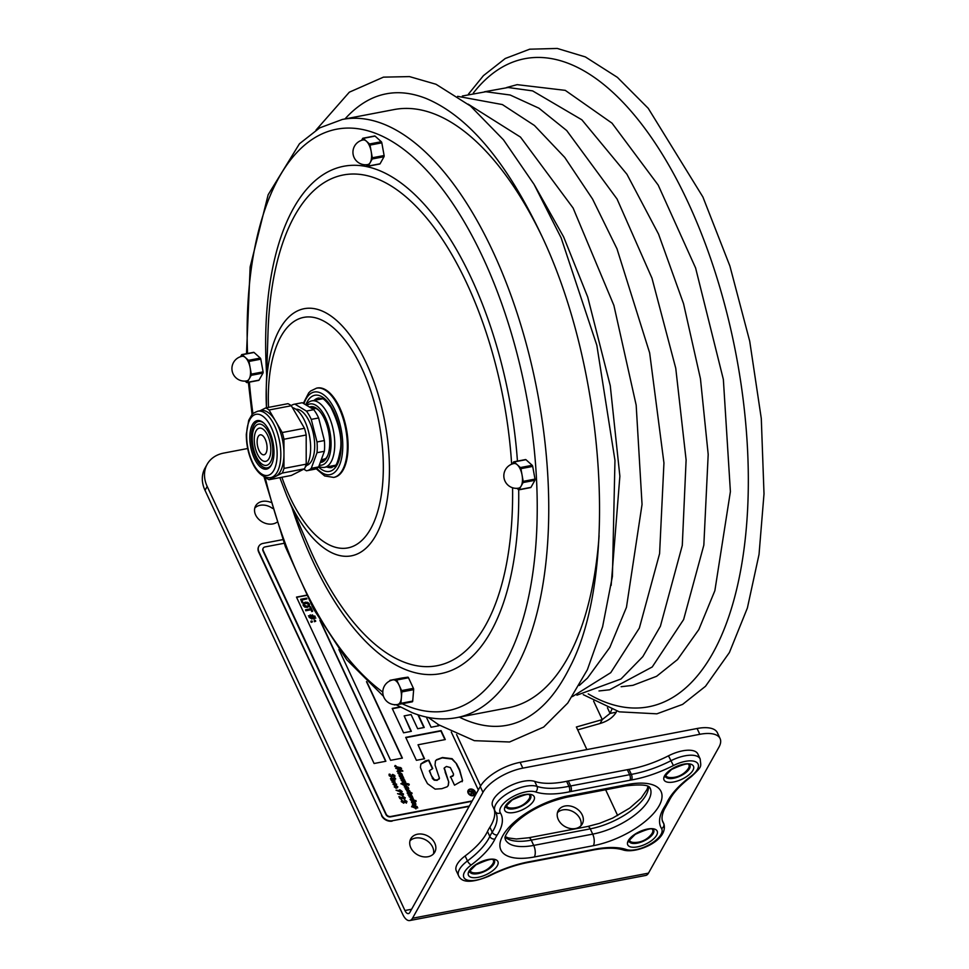 <?xml version="1.0" encoding="UTF-8"?>
<svg xmlns="http://www.w3.org/2000/svg" width="969" height="969" viewBox="0 0 969 969"><rect width="100%" height="100%" fill="white"/><g stroke="black" fill="none" stroke-linecap="round" stroke-linejoin="round"><path stroke-width="1.45" d="M344.976 118.945A322.568 148.62 79.2 0 1 348.767 114.948C360.432 103.344 372.956 96.306 386.34 93.811C398.84 91.401 412.116 92.963 426.154 98.487C468.124 116.098 506.533 161.653 541.392 235.14C605.94 370.388 618.707 574.52 569.82 667.241C559.065 688.898 546.54 704.645 532.235 714.444C511.959 728.446 489.321 730.117 464.345 719.47A322.568 148.62 79.2 0 1 459.342 717.145M465.774 720.076A322.568 148.62 79.2 0 1 464.345 719.47M682.866 773.94A13.53 5.778 155 0 0 689.25 768.029A13.53 5.778 155 0 0 689.88 764.989M665.412 776.399A13.53 5.778 155 0 0 676.774 776.775M523.599 804.391A13.53 5.778 155 0 0 529.982 798.48A13.53 5.778 155 0 0 530.6 795.44M506.145 806.85A13.53 5.778 155 0 0 517.494 807.225M631.558 779.948A4.058 1.962 -99.9 0 0 631.352 774.376L629.026 769.386A67.673 28.876 155 0 0 627.318 769.689L568.331 780.966A67.673 28.876 155 0 0 566.599 781.317A67.673 28.876 -25 0 1 534.694 781.389A25.376 10.829 155 0 0 506.302 787.845A25.376 10.829 155 0 0 492.591 805.917L494.929 810.908A25.376 10.829 155 0 0 495.183 811.392A4.058 3.67 -31.7 0 0 500.367 812.918A21.318 9.096 -25 0 1 511.22 797.608A21.318 9.096 -25 0 1 535.518 791.915A71.73 30.608 155 0 0 569.348 791.843A63.615 27.144 -25 0 1 570.971 791.516L629.959 780.239A63.615 27.144 -25 0 1 631.558 779.948A71.73 30.608 155 0 0 673.394 765.558A21.318 9.096 -25 0 1 696.384 762.203A21.318 9.096 -25 0 1 690.643 776.544A71.73 30.608 155 0 0 666.951 802.489A63.615 27.144 -25 0 1 664.686 806.535A71.73 30.608 155 0 0 661.548 828.556A21.318 9.096 -25 0 1 650.708 843.866A21.318 9.096 -25 0 1 626.398 849.559A71.73 30.608 155 0 0 592.58 849.643A63.615 27.144 -25 0 1 590.957 849.958L531.969 861.235A63.615 27.144 -25 0 1 530.358 861.538A71.73 30.608 155 0 0 488.533 875.915A21.318 9.096 -25 0 1 465.532 879.271A21.318 9.096 -25 0 1 471.285 864.929A71.73 30.608 155 0 0 494.977 838.984A63.615 27.144 -25 0 1 497.242 834.939A71.73 30.608 155 0 0 500.367 812.918M494.154 809.26A67.673 28.876 -25 0 1 489.902 827.163A67.673 28.876 155 0 0 487.492 831.475A67.673 28.876 155 0 1 465.132 855.942L467.47 860.932A4.058 1.599 53.3 0 0 471.285 864.929M495.486 811.913A67.673 28.876 -25 0 1 495.874 812.664A67.673 28.876 -25 0 1 492.228 832.153A67.673 28.876 155 0 0 489.817 836.465A67.673 28.876 -25 0 1 467.47 860.932A25.376 10.829 155 0 0 458.616 875.806L456.29 870.816A25.376 10.829 -25 0 1 465.132 855.942M629.026 769.386A67.673 28.876 155 0 0 668.489 755.808A25.376 10.829 -25 0 1 697.874 754.015L700.199 759.006A25.376 10.829 155 0 0 670.814 760.798A67.673 28.876 -25 0 1 631.352 774.376A67.673 28.876 155 0 0 629.644 774.691L570.656 785.968A4.058 1.865 79.2 0 1 570.971 791.516M629.111 841.298A13.53 5.778 155 0 0 640.473 841.686M646.565 838.839A13.53 5.778 155 0 0 652.949 832.94A13.53 5.778 155 0 0 653.566 829.888M469.832 871.749A13.53 5.778 155 0 0 481.193 872.136M487.286 869.29A13.53 5.778 155 0 0 493.681 863.391A13.53 5.778 155 0 0 494.299 860.339M688.668 764.456A12.694 5.414 -25 0 1 687.881 769.144A21.015 21.015 0 0 1 669.882 777.538A12.694 5.414 -25 0 1 665.788 775.127M529.389 794.907A12.694 5.414 -25 0 1 528.602 799.595A21.015 21.015 0 0 1 510.602 807.989A12.694 5.414 -25 0 1 506.508 805.578M493.088 859.806A12.694 5.414 -25 0 1 492.3 864.505A21.015 21.015 0 0 1 474.301 872.887A12.694 5.414 -25 0 1 470.207 870.477M652.367 829.355A12.694 5.414 -25 0 1 651.58 834.055A21.015 21.015 0 0 1 633.581 842.436A12.694 5.414 -25 0 1 629.487 840.026M434.766 843.175A13.748 10.695 -150.8 0 1 434.778 852.175A13.748 10.695 -150.8 0 1 422.811 856.705A13.748 10.695 -150.8 0 1 410.808 847.754A13.748 10.695 -150.8 0 1 410.795 838.754A13.748 10.695 -150.8 0 1 422.775 834.224A13.748 10.695 -150.8 0 1 434.766 843.175M433.434 853.968A13.748 10.695 29.2 0 0 432.598 847.051A13.748 10.695 29.2 0 0 421.963 838.415A13.748 10.695 29.2 0 0 409.972 840.838M577.694 729.875L600.09 723.492L602.258 719.616L610.058 713.402L611.79 709.453M586.887 749.582L576.361 727.004L602.258 719.616L593.609 701.084M607.442 707.782L610.058 713.402L616.223 712.215L616.732 711.089M616.223 712.215C613.038 717.46 607.66 721.215 600.09 723.492M699.8 734.308A33.83 14.438 -25 0 1 720.088 738.548A33.83 14.438 -25 0 1 718.913 747.208L648.479 873.142L412.515 918.249L482.962 792.327A33.83 14.438 -25 0 1 522.824 768.138L699.8 734.308L697.086 728.506A33.83 14.438 155 0 1 717.387 732.746L720.088 738.548M522.824 768.138L520.123 762.337A33.83 14.438 155 0 0 480.249 786.525L482.962 792.327M520.123 762.337L697.086 728.506M480.249 786.525L409.814 912.447A7.074 3.258 -100.8 0 1 408.433 913.597A7.074 3.258 -100.8 0 1 404.933 910.521L207.196 486.45A33.83 26.333 -150.8 0 1 207.16 464.296A33.83 26.333 -150.8 0 1 223.754 453.08L247.689 448.502M605.625 789.759L617.665 815.571M558.289 819.568A13.748 10.695 -150.8 0 1 558.265 810.568A13.748 10.695 -150.8 0 1 570.244 806.026A13.748 10.695 -150.8 0 1 582.248 814.977A13.748 10.695 -150.8 0 1 582.26 823.977A13.748 10.695 -150.8 0 1 570.281 828.507A13.748 10.695 -150.8 0 1 558.289 819.568M276.855 522.315A13.748 10.695 -150.8 0 1 255.622 514.951A13.748 10.695 -150.8 0 1 255.61 505.951A13.748 10.695 -150.8 0 1 270.751 502.342M207.16 464.296L204.992 468.172A33.83 26.333 29.2 0 0 205.016 490.338L402.765 914.409A14.16 6.529 -100.8 0 0 409.766 920.55A14.16 6.529 -100.8 0 0 412.515 918.249M409.766 920.55L645.729 875.443A14.16 6.529 -100.8 0 0 648.479 873.142M272.531 508.422A13.748 10.695 29.2 0 0 254.786 508.035M580.915 825.77A13.748 10.695 29.2 0 0 580.08 818.866A13.748 10.695 29.2 0 0 569.445 810.229A13.748 10.695 29.2 0 0 557.441 812.652M472.908 791.334L471.733 791.564L473.151 793.211L472.908 791.334M470.68 793.926L471.564 792.581M471.915 793.211L470.91 794.423L471.564 792.145L469.553 791.491L473.09 790.825L473.369 793.672L471.964 792.908L471.503 793.853M469.614 791.649L472.981 791.007L473.26 793.853M471.806 791.709L473.054 793.393L473.296 792.569M405.308 787.094L407.804 787.312L405.308 787.094M394.383 778.083L395.582 779.064M310.758 608.762L309.898 606.909L310.589 606.776L312.672 611.233L311.97 611.366L311.11 609.501L305.901 610.494L305.562 609.767L310.758 608.762M308.602 605.795L307.452 603.336L303.903 604.002M308.736 605.528L308.784 604.184L307.597 603.069L304.036 603.76L303.987 605.104L307.173 606.328L308.82 605.407M307.524 607.091L304.944 606.86L303.309 605.225L303.285 603.287L305.247 602.185L307.827 602.415L309.462 604.05L309.499 605.988L307.379 607.357L304.799 607.127L303.164 605.492L303.224 603.384M475.149 794.471A4.058 3.161 29.2 0 0 473.102 789.82A4.058 3.161 29.2 0 0 468.075 790.51M468.657 790.837A3.379 2.628 29.2 0 0 468.608 790.934A3.379 2.628 29.2 0 0 469.287 794.12A3.379 2.628 29.2 0 0 472.848 795.355A3.379 2.628 29.2 0 0 474.507 794.229A3.379 2.628 29.2 0 0 474.568 794.144M473.211 795.731A4.058 3.161 -150.8 0 1 468.935 794.241A4.058 3.161 -150.8 0 1 468.124 790.413A4.058 3.161 -150.8 0 1 473.211 789.638A4.058 3.161 -150.8 0 1 475.21 794.374A4.058 3.161 -150.8 0 1 473.211 795.731M404.291 786.949L404.909 785.883L400.984 783.618L404.049 783.303L402.159 781.983L402.753 781.256L400.427 778.264L402.862 777.647L400.027 776.981L399.482 776.254L400.33 776.048L398.913 775.006L399.7 774.304L397.133 771.179L398.223 770.113L401.941 770.391L395.812 768.332L400.706 767.836L394.855 766.285L395.134 765.474L396.03 765.922L395.497 766.54L401.602 768.369L397.193 768.986L402.862 771.082L398.089 771.627L401.796 773.722L402.486 775.224L399.846 775.37L403.322 776.981L401.965 776.859L403.54 778.628L401.287 778.688L404.255 779.488L404.885 780.372L402.135 780.542L405.103 781.317L405.745 782.213L403.068 782.346L404.994 783.497C408.058 783.546 409.463 783.957 409.209 784.733L404.158 784.926L408.094 787.216L408.785 788.718L406.132 788.863L409.754 790.801L409.427 791.612L408.615 791.031L409.33 790.631L407.719 790.219L407.101 791.116L412.213 793.175L408.215 793.308L411.098 794.156L411.728 795.04L408.979 795.222L411.946 795.985L412.588 796.881L409.911 797.015L413.182 798.141L412.176 798.626L413.618 799.534M410.153 796.724L410.82 797.899L413.073 798.323M413.182 798.141L412.285 798.444L413.836 799.57L411.195 799.655L414.635 801.302L411.934 801.569L415.18 802.926M412.225 801.157L412.806 802.162M412.915 801.969L414.768 802.344M414.865 802.15L415.435 802.962L414.078 802.841L415.955 804.1L415.544 804.791M414.078 802.841L415.846 804.282M415.955 804.1L413.412 804.67L417.457 807.916M414.429 805.324L417.13 806.62L417.736 807.94L414.817 807.928L415.955 808.909M414.817 807.928L411.692 806.62L412.067 805.893L414.841 807.104L412.54 804.234L414.974 803.628L412.14 802.95L411.595 802.235L412.249 802.162M411.595 806.802L411.97 806.075L414.732 807.286L413.472 806.378L414.042 805.421L413.581 806.196M411.498 802.417L412.213 802.235M412.334 802.211L410.19 799.207L412.237 798.831L410.081 799.389M407.174 793.126L407.828 792.121L405.212 788.5L405.987 787.797L404.388 786.755L404.909 785.883L404.388 786.755M407.271 792.945L407.828 792.121L407.271 792.945L408.446 794.18M400.875 783.8L403.661 783.691M414.49 806.608L416.876 806.753L414.877 806.147L414.478 806.923M414.768 806.341L416.779 806.935M410.178 795.828L412.334 796.857M411.098 794.156L411.474 795.016M409.197 794.035L411.001 794.35M410.129 791.867L411.958 793.151M408.288 792.061L408.906 792.267M407.065 789.481L409.645 790.983L409.318 791.794M406.132 788.863L406.968 789.662M405.333 785.798L408.579 788.705M404.158 784.926L405.224 785.992M403.661 782.807L404.897 783.679C407.961 783.727 409.366 784.139 409.112 784.914L408.591 785.338M403.31 782.056L403.564 782.988M402.365 780.227L402.026 780.735L405.502 782.189M404.255 779.488L404.63 780.348M403.843 778.119L403.431 778.81M401.965 776.859L403.734 778.313M402.753 776.169L403.068 776.944M400.052 775.091L400.694 776.181L402.656 776.363M402.498 770.476L402.765 771.263M401.142 769.81L402.401 770.658M397.193 768.986L401.033 769.992M400.609 767.545L401.505 768.55M398.853 767.278L400.512 767.727M400.706 767.836L395.727 768.381M397.036 771.36L398.114 770.294L401.941 770.391M395.812 786.247L397.338 786.816M393.051 784.393L393.559 783.025L392.057 781.838L394.48 781.232L391.658 780.554L391.113 779.839L391.948 779.633L390.543 778.628L393.535 778.022L394.153 778.906L391.549 778.979L394.94 780.566L393.584 780.445L395.158 782.201L392.917 782.274L396.66 784.26L396.321 785.072L395.522 784.49L396.224 784.091L394.625 783.679L394.008 784.575L397.823 786.767L397.411 787.785M395.17 785.508L397.714 786.949M397.823 786.767L397.508 787.591L395.582 786.319L395.97 788.172L394.359 786.792L394.771 785.605L394.262 786.973M395.582 786.319L395.098 787.361L395.473 786.501L395.098 787.361L396.297 788.281M394.359 786.792L394.771 785.605L393.16 784.2L393.559 783.025L393.16 784.2M392.445 781.208L393.68 781.474M392.954 782.249L396.551 784.442L396.224 785.253M396.551 784.442L396.321 785.072M393.584 780.445L395.061 782.395M394.383 779.754L394.686 780.529M392.421 779.573L394.274 779.948M391.004 780.021L391.948 779.633M391.948 782.031L392.348 781.389M394.625 783.679L393.898 784.757L394.516 783.86L393.898 784.757L395.073 785.689M392.324 779.766L391.633 778.943M390.434 778.81L391.04 778.131L393.911 778.882M399.688 793.72L400.439 792.581L403.346 794.108L403.407 794.955M400.815 793.563L400.597 794.338M397.556 793.635L402.644 794.532L403.152 793.914L400.924 793.381L400.621 794.253L399.785 793.526L400.548 792.388L403.443 793.926L402.365 795.525L397.641 793.696L402.535 794.725L403.043 794.096M399.785 793.526L400.439 792.581M390.095 774.655L389.477 775.648L390.786 776.387L392.687 774.388L394.904 775.575L394.795 776.872L393.511 774.946L391.597 777.041L389.126 775.575L389.259 774.086L390.313 774.376L389.368 775.83L390.689 776.569L391.294 775.987M389.998 774.837L389.368 775.83L390.216 774.558L389.029 774.352M391.658 775.261L392.59 774.57L394.795 775.757M392.82 775.612L392.409 776.399M393.753 776.69L394.431 775.66M393.511 774.946L392.76 775.697M392.469 776.314L391.597 777.041M402.365 796.93L405.151 797.971L404.473 799.461M403.504 797.087L402.68 796.53M402.777 796.336L405.248 797.79L404.582 799.28L400.015 797.002L401.59 799.437L399.834 798.529L398.949 796.639L404.025 798.444L404.545 797.632L404.025 798.444L398.901 796.76M400.015 797.002L401.481 799.631M405.151 797.971L404.582 799.28M404.654 797.451L404.134 798.262L404.654 797.451L403.165 797.366M415.023 800.83L415.846 800.467L416.185 801.266L415.023 800.83M306.458 595.426L296.587 597.304M385.638 761.295L319.903 620.33M312.212 615.981L312.551 614.891L313.084 616.018L314.937 616.09L313.302 616.502L313.774 617.519L315.858 618.065L314.004 617.992L313.92 619.058L313.411 617.968L311.764 617.919L311.691 619.009L311.17 617.895L309.087 617.338L310.94 617.41L310.468 616.393L308.396 615.836L310.25 615.909L310.334 614.843L310.843 615.945L312.49 615.993L312.018 615M315.155 616.575L313.435 616.768M315.858 618.065L314.126 618.27M314.21 619.009L311.885 618.186M311.982 618.961L309.087 617.338M310.674 617.398L308.396 615.836M309.971 615.896L309.898 615.158M302.619 602.403L302.025 602.754L300.669 599.278L306.567 598.152L306.919 598.89L301.71 599.884L302.861 602.355L302.171 602.488L300.669 599.278M306.919 598.89L301.807 600.09M309.39 606.17L307.379 607.357M312.43 611.282L311.824 611.621L310.964 609.767L305.756 610.761L305.659 609.973M310.516 608.811L309.898 606.909M315.737 621.238L314.465 621.71L314.186 620.572L315.325 620.354L315.737 621.238L314.61 621.456L314.186 620.572M312.43 621.868L311.158 622.352L310.892 621.202L312.018 620.984L312.43 621.868L311.303 622.086L310.892 621.202M321.187 622.498L385.88 761.246L374.082 763.499L296.49 597.098L306.349 595.208M366.972 682.103L402.401 758.085L390.604 760.338L338.92 649.509M444.928 739.638L440.895 730.977L405.854 737.675M424.192 758.824L418.027 744.786L424.543 758.751L416.404 760.314L405.708 737.373L441.101 730.614L445.28 739.565L418.027 744.786M438.497 725.829L437.709 724.146M400.403 707.176L392.348 708.727M411.001 731.401L404.158 715.897L411.353 731.329L403.588 732.818L392.203 708.412L399.955 706.934M423.877 727.537L417.918 714.759M438.254 724.509L438.848 725.757L431.072 727.247L426.312 717.048M418.366 714.904L424.228 727.477L417.675 728.724L411.074 714.565L404.158 715.897M456.569 734.526L480.563 785.98M469.335 806.026L392.36 820.743A8.455 6.577 -150.8 0 1 381.762 815.22L258.905 551.749A8.455 6.577 -150.8 0 1 258.893 546.213A8.455 6.577 -150.8 0 1 263.047 543.403L282.778 539.636M258.796 546.395A8.455 6.577 29.2 0 0 258.687 546.589A8.455 6.577 29.2 0 0 258.699 552.124L258.905 551.749M263.144 548.345A3.719 2.895 29.2 0 0 263.023 548.527A3.719 2.895 29.2 0 0 263.035 550.961L385.892 814.432A3.719 2.895 29.2 0 0 390.555 816.867L471.988 801.29M469.129 806.402L392.36 820.743M381.762 815.22L258.699 552.124M381.556 815.595A8.455 6.577 29.2 0 0 392.154 821.118M478.311 789.989L451.275 732.019M284.099 543.282L265.058 546.916A3.719 2.895 29.2 0 0 263.229 548.151A3.719 2.895 29.2 0 0 263.241 550.586L386.098 814.057A3.719 2.895 29.2 0 0 390.761 816.492L472.194 800.927M417.033 806.814L417.009 807.456M412.237 798.831L409.003 796.651L409.596 795.924L408.143 794.834L408.724 794.096M407.719 790.219L406.992 791.298L408.179 792.242M408.458 792.945L409.1 794.217M394.48 777.889L395.691 778.87L394.48 777.889M401.142 790.656L399.7 789.759L402.244 791.552L399.046 791.431L396.055 790.219L401.142 790.656L396.309 790.232M399.603 789.941L402.244 791.552M406.435 802.974L404.558 801.993L403.746 803.204L401.251 801.569L401.699 800.067L402.607 800.745L401.554 801.593L403.346 802.211L403.928 801.084L406.084 802.09L406.52 801.278L404.897 800.128L406.98 801.496L406.326 803.156M401.251 801.569L401.699 800.067L402.51 800.927M401.554 801.593L403.249 802.393L403.964 801.472M403.928 801.084L405.975 802.271L406.52 801.278M453.359 774.522L452.644 776.363L453.565 774.146L450.331 767.557L446.43 766.479L444.299 767.933L448.768 782.092L448.272 785.496L447.133 786.792L441.828 788.681L435.117 789.117L427.486 783.667L423.998 777.186L420.389 767.327L420.934 763.899L425.258 760.944L428.795 760.12L432.743 768.574L429.533 770.585L431.362 775.636L434.463 779.827L437.285 779.984L439.454 778.264L435.045 765.05L435.469 760.98L436.547 759.708L442.433 757.516L452.099 758.691L456.641 763.863L459.621 769.713L462.576 780.614L454.509 785.181L450.549 776.702L453.407 775.43L450.343 777.065M439.151 779.064L439.454 778.264M390.58 703.76L389.889 703.458M445.28 771.554L444.093 768.308M448.768 782.092L445.074 771.918M448.162 785.677L448.562 782.467M428.795 760.12L420.825 764.093M432.392 768.635L428.589 760.495M432.501 777.998L429.328 770.949M439.248 778.64L437.08 780.36L434.257 780.202L432.295 778.373M436.547 759.708L435.372 761.174M456.641 763.863L451.893 759.054L442.227 757.879L436.341 760.084M462.576 780.614L459.403 770.076L456.435 764.226M462.068 781.741L462.358 780.99M402.159 758.133L366.476 681.631M403.249 802.393L403.855 801.654L403.249 802.393M405.975 802.271L406.411 801.46L405.975 802.271M404.897 800.128L406.871 801.678M401.76 801.036L401.457 801.775M414.865 800.479L416.076 801.46M397.993 773.444L398.368 772.499M399.373 776.435L400.33 776.048M400.33 778.446L402.644 777.719M401.202 780.348L401.59 779.5M408.046 795.016L408.627 794.277M412.443 804.427L414.756 803.701M413.448 804.645L414.332 805.505M411.316 799.522L414.393 801.278M409.1 795.089L410.081 796.021M407.622 790.401L406.992 791.298L407.622 790.401M408.567 791.152L409.221 790.825M401.323 778.664L404.158 779.67M398.525 771.251L397.993 771.821L401.699 773.904L402.28 775.2M401.699 773.904L401.554 774.582M394.746 766.467L395.037 765.667L395.933 766.104L395.4 766.721L398.743 767.46M399.204 773.383L401.408 774.001M406.859 784.539L408.664 784.842M405.49 786.876L407.707 787.494M412.188 806.16L411.861 806.741L413.69 807.08L412.188 806.16L413.69 807.08M406.508 784.357L408.773 784.66L406.411 784.539M401.227 774.207L399.01 773.601L401.13 774.401M472.957 795.174A3.379 2.628 29.2 0 0 474.616 794.047A3.379 2.628 29.2 0 0 472.945 790.098A3.379 2.628 29.2 0 0 468.705 790.74A3.379 2.628 29.2 0 0 469.384 793.938A3.379 2.628 29.2 0 0 472.957 795.174M311.533 617.447L313.193 617.495L312.721 616.466L311.049 616.417L311.533 617.447M312.926 617.495L311.182 616.684M327.764 455.418A26.878 12.391 79.2 0 1 327.28 456.363A26.878 12.391 79.2 0 1 322.604 460.602A26.878 12.391 79.2 0 1 320.872 460.832M311.219 408.119A26.878 12.391 79.2 0 1 312.515 407.84A26.878 12.391 79.2 0 1 319.225 410.759M320.267 462.504A28.355 13.069 -100.8 0 0 327.486 456.108A28.355 13.069 -100.8 0 0 318.704 410.214A28.355 13.069 -100.8 0 0 309.402 407.028M306.834 405.466A31.129 14.341 79.2 0 1 329.69 430.745A31.129 14.341 79.2 0 1 319.286 465.156M318.862 466.307A33.83 15.589 -100.8 0 0 324.542 467.337A33.83 15.589 -100.8 0 0 331.119 461.838A33.83 15.589 -100.8 0 0 331.446 423.017A33.83 15.589 -100.8 0 0 311.836 400.863A33.83 15.589 -100.8 0 0 306.095 405.018M305.199 467.179A31.565 14.547 -100.8 0 0 302.909 417.457A31.565 14.547 -100.8 0 0 292.42 407.622M303.781 469.178L306.422 470.777A33.83 15.589 -100.8 0 0 307.016 470.68A33.83 15.589 -100.8 0 0 311.267 468.33L317.008 452.705A33.83 15.589 -100.8 0 0 317.008 441.961L311.255 419.383L318.631 417.966L324.385 440.544L317.008 441.961M317.008 452.705L324.385 451.288A33.83 15.589 -100.8 0 0 324.385 440.544M311.255 419.383A33.83 15.589 -100.8 0 0 306.41 411.074L294.915 404.134A33.83 15.589 -100.8 0 0 294.31 404.218A33.83 15.589 -100.8 0 0 291.172 405.623M294.915 404.134L302.292 402.716A33.83 15.589 -100.8 0 0 301.686 402.813L294.31 404.218M306.604 465.435A28.622 13.191 -100.8 0 0 314.683 447.097A28.622 13.191 -100.8 0 0 307.67 418.378A28.622 13.191 -100.8 0 0 295.86 409.257M302.292 402.716L313.786 409.669L306.41 411.074M318.631 417.966A33.83 15.589 -100.8 0 0 313.786 409.669M324.385 451.288L318.644 466.925L311.267 468.33M307.016 470.68L314.392 469.275A33.83 15.589 -100.8 0 0 318.644 466.925M267.081 447.86A10.15 4.675 -100.8 0 0 260.201 434.851A10.15 4.675 -100.8 0 0 257.124 441.791A10.15 4.675 -100.8 0 0 264.004 454.788A10.15 4.675 -100.8 0 0 267.081 447.86M254.92 433.858A16.921 7.8 79.2 0 1 259.365 428.128A16.921 7.8 79.2 0 1 270.194 443.281A16.921 7.8 79.2 0 1 265.724 461.353A16.921 7.8 79.2 0 1 256.652 452.353A16.921 7.8 79.2 0 1 254.92 433.858M255.852 461.329A24.697 11.386 -100.8 0 0 266.536 469.129A24.697 11.386 -100.8 0 0 273.973 453.686A24.697 11.386 -100.8 0 0 267.941 428.407A24.697 11.386 -100.8 0 0 257.257 420.607A24.697 11.386 -100.8 0 0 249.82 436.05A24.697 11.386 -100.8 0 0 255.852 461.329M304.484 428.286L282.245 432.537L269.079 409.996L291.318 405.745L304.484 428.286A37.222 17.151 -100.8 0 1 306.192 434.996L306.204 464.163L283.965 468.415L283.953 453.831A33.83 15.589 -100.8 0 0 275.668 421.273A33.83 15.589 -100.8 0 0 261.024 410.577L257.899 411.183C254.12 412.661 252.097 413.908 251.831 414.914L248.742 420.243L246.308 434.197C246.308 446.14 248.972 456.92 254.29 466.525C259.159 474.519 264.598 478.226 270.605 477.644A33.83 15.589 -100.8 0 0 279.569 441.489A33.83 15.589 -100.8 0 0 257.899 411.183M265.445 477.22L265.676 477.632A37.222 17.151 -100.8 0 0 269.091 479.703L275.668 476.385A33.83 15.589 -100.8 0 0 283.953 453.831L283.953 439.248A37.222 17.151 -100.8 0 0 282.245 432.537M283.953 439.248L306.192 434.996M291.318 405.745A37.222 17.151 -100.8 0 0 287.902 403.685L265.663 407.937L260.019 410.771M269.079 409.996A37.222 17.151 -100.8 0 0 265.663 407.937M270.605 477.644L273.73 477.051A33.83 15.589 -100.8 0 0 275.668 476.385L282.258 473.066L304.496 468.814L291.33 475.452L269.091 479.703M282.258 473.066A37.222 17.151 -100.8 0 0 283.965 468.415M304.496 468.814A37.222 17.151 -100.8 0 0 306.204 464.163M332.076 467.47A35.393 16.303 79.2 0 1 327.474 466.767M314.768 400.306A35.393 16.303 79.2 0 1 318.789 397.968M334.002 477.329A45.446 20.943 -100.8 0 0 334.353 477.269A45.446 20.943 -100.8 0 0 347.956 441.367A45.446 20.943 -100.8 0 0 317.287 388.012A45.446 20.943 -100.8 0 0 316.936 388.084M599.096 535.736A304.52 140.311 79.2 0 1 508.362 707.77L456.738 717.641C442.191 720.342 427.377 718.707 412.297 712.736L396.042 704.705M456.738 717.641A304.52 140.311 79.2 0 0 547.873 477.027A304.52 140.311 79.2 0 0 342.372 119.441L393.995 109.582A304.52 140.311 79.2 0 1 541.792 236.036M361.594 140.335L362.648 138.458A1.357 0.618 79.2 0 1 362.903 138.228A1.357 0.618 79.2 0 1 363.266 138.361L369.504 143.981A1.357 0.618 79.2 0 1 370.025 145.096L372.314 157.777A1.357 0.618 79.2 0 1 372.217 158.977L368.256 166.038A1.357 0.618 79.2 0 1 368.002 166.256A1.357 0.618 79.2 0 1 367.639 166.135L366.112 164.754M379.473 163.894A1.357 0.618 -100.8 0 0 379.8 164.003A1.357 0.618 -100.8 0 0 380.066 163.785L384.015 156.724A1.357 0.618 -100.8 0 0 384.112 155.524L381.822 142.843A1.357 0.618 -100.8 0 0 381.301 141.728L375.064 136.108A1.357 0.618 -100.8 0 0 374.7 135.975A1.357 0.618 -100.8 0 0 374.446 136.193M370.243 162.513A12.524 5.766 79.2 0 1 367.808 164.548A12.524 12.524 0 0 1 354.533 146.137A12.524 12.524 0 0 1 363.109 139.948A12.524 5.766 79.2 0 1 366.379 141.171A12.524 5.766 79.2 0 1 371.175 151.43A12.524 5.766 79.2 0 1 370.243 162.513M512.48 463.921L513.534 462.031A1.357 0.618 79.2 0 1 513.788 461.813A1.357 0.618 79.2 0 1 514.151 461.947L520.389 467.555A1.357 0.618 79.2 0 1 520.91 468.669L523.199 481.351A1.357 0.618 79.2 0 1 523.103 482.55L519.154 489.624A1.357 0.618 79.2 0 1 518.887 489.842A1.357 0.618 79.2 0 1 518.536 489.708L516.998 488.328M530.358 487.48A1.357 0.618 -100.8 0 0 530.685 487.577A1.357 0.618 -100.8 0 0 530.951 487.359L534.9 480.297A1.357 0.618 -100.8 0 0 534.997 479.098L532.708 466.416A1.357 0.618 -100.8 0 0 532.187 465.302L525.949 459.681A1.357 0.618 -100.8 0 0 525.598 459.548A1.357 0.618 -100.8 0 0 525.331 459.778M521.128 486.087A12.524 5.766 79.2 0 1 518.694 488.122A12.524 12.524 0 0 1 505.418 469.711A12.524 12.524 0 0 1 513.994 463.521A12.524 5.766 79.2 0 1 517.276 464.757A12.524 5.766 79.2 0 1 522.061 475.016A12.524 5.766 79.2 0 1 521.128 486.087M240.566 356.689L241.62 354.799A1.357 0.618 79.2 0 1 241.887 354.581A1.357 0.618 79.2 0 1 242.25 354.715L248.488 360.335A1.357 0.618 79.2 0 1 249.009 361.437L251.298 374.131A1.357 0.618 79.2 0 1 251.201 375.33L247.24 382.392A1.357 0.618 79.2 0 1 246.986 382.61A1.357 0.618 79.2 0 1 246.623 382.476L245.096 381.096M258.457 380.248A1.357 0.618 -100.8 0 0 258.784 380.357A1.357 0.618 -100.8 0 0 259.038 380.139L262.999 373.065A1.357 0.618 -100.8 0 0 263.096 371.878L260.806 359.184A1.357 0.618 -100.8 0 0 260.286 358.082L254.048 352.462A1.357 0.618 -100.8 0 0 253.684 352.328A1.357 0.618 -100.8 0 0 253.43 352.546M249.215 378.855A12.524 5.766 79.2 0 1 246.78 380.89A12.524 12.524 0 0 1 233.505 362.491A12.524 12.524 0 0 1 242.08 356.301A12.524 5.766 79.2 0 1 245.363 357.525A12.524 5.766 79.2 0 1 250.147 367.784A12.524 5.766 79.2 0 1 249.215 378.855M389.744 680.965A1.357 0.618 79.2 0 1 390.132 680.286L393.087 679.85A12.524 5.766 79.2 0 1 399.155 685.301A12.524 5.766 79.2 0 1 401.384 697.619A12.524 5.766 79.2 0 1 397.678 704.463A12.524 12.524 0 0 1 383.021 694.519A12.524 12.524 0 0 1 392.966 679.875A12.524 5.766 79.2 0 1 393.087 679.85L396.03 679.439A1.357 0.618 79.2 0 1 396.684 680.02L401.626 690.582A1.357 0.618 79.2 0 1 401.856 691.914L400.912 703.324A1.357 0.618 79.2 0 1 400.5 704.063A1.357 0.618 79.2 0 1 400.488 704.063L397.605 704.475M412.309 701.81L400.5 704.063L412.285 701.81A1.357 0.618 -100.8 0 0 412.309 701.81A1.357 0.618 -100.8 0 0 412.709 701.071L413.654 689.662A1.357 0.618 -100.8 0 0 413.424 688.329L408.494 677.767A1.357 0.618 -100.8 0 0 407.828 677.174L401.953 678.021A1.357 0.618 -100.8 0 0 401.929 678.021A1.357 0.618 -100.8 0 0 401.917 678.034M396.587 704.633L394.613 704.911A1.357 0.618 79.2 0 1 394.141 704.633M390.132 680.286A1.357 0.618 79.2 0 1 390.144 680.274L401.953 678.021L390.132 680.286M588.231 693.877A329.896 152 -100.8 0 0 712.821 653.167A329.896 152 -100.8 0 0 687.857 201.964A329.896 152 -100.8 0 0 473.356 93.024M590.957 849.958A4.058 1.865 79.2 0 1 590.169 850.625L529.51 862.204A4.058 1.962 -99.9 0 0 530.358 861.538M529.51 862.204C516.198 864.59 502.632 869.254 488.812 876.206L488.533 875.915M487.492 831.475L489.817 836.465A4.058 3.258 25.4 0 0 494.977 838.984M489.902 827.163L492.228 832.153A4.058 3.04 32.6 0 0 497.242 834.939M568.331 780.966L570.656 785.968A67.673 28.876 155 0 0 568.936 786.307A67.673 28.876 -25 0 1 537.02 786.38A4.058 3.343 108.5 0 1 535.518 791.915M534.694 781.389L537.02 786.38A25.376 10.829 155 0 0 508.628 792.836A25.376 10.829 155 0 0 494.929 810.908L495.874 812.664M566.599 781.317L568.936 786.307A4.058 1.781 78.3 0 1 569.348 791.843M689.976 765.122A13.53 5.778 -25 0 1 689.516 768.587A13.53 5.778 -25 0 1 676.834 777.404A13.53 5.778 -25 0 1 665.449 776.569C663.22 777.998 665.255 775.636 671.541 769.471C682.515 764.48 688.378 762.857 689.141 764.589L689.976 765.122M692.908 770.355A16.243 6.928 155 0 0 675.987 766.709A16.243 6.928 155 0 0 667.362 782.128A16.243 6.928 155 0 0 692.908 770.355M530.709 795.573A13.53 5.778 -25 0 1 530.237 799.037A13.53 5.778 -25 0 1 517.555 807.855A13.53 5.778 -25 0 1 506.169 807.02C503.953 808.449 505.988 806.087 512.274 799.909C523.236 794.931 529.098 793.308 529.861 795.04L530.709 795.573M533.628 800.806A16.243 6.928 155 0 0 516.707 797.16A16.243 6.928 155 0 0 508.083 812.579A16.243 6.928 155 0 0 533.628 800.806M593.343 845.695A55.827 23.825 155 0 0 659.126 805.796A55.827 23.825 155 0 0 627.573 784.502L568.585 795.779A55.827 23.825 155 0 0 502.802 835.678A55.827 23.825 155 0 0 534.355 856.971L593.343 845.695A8.455 3.9 79.2 0 0 592.701 834.127L533.713 845.404A47.372 20.216 -25 0 1 505.297 839.469C506.218 837.822 501.567 840.147 511.051 827.175C524.944 812.591 543.573 802.586 566.938 797.16L625.926 785.883C653.457 782.71 649.218 788.984 650.151 788.148A47.372 20.216 -25 0 1 635.906 814.166A47.372 20.216 -25 0 1 592.701 834.127L590.242 828.858A47.372 20.216 155 0 0 648.54 786.671M656.607 835.254A16.243 6.928 155 0 0 639.673 831.608A16.243 6.928 155 0 0 631.061 847.027A16.243 6.928 155 0 0 656.607 835.254M497.327 865.705A16.243 6.928 155 0 0 480.406 862.059A16.243 6.928 155 0 0 471.782 877.478A16.243 6.928 155 0 0 497.327 865.705M627.573 784.502A8.455 3.9 79.2 0 1 625.926 785.883M505.212 837.277A47.372 20.216 155 0 0 531.254 840.135L533.713 845.404A8.455 3.9 79.2 0 1 534.355 856.971M568.585 795.779A8.455 3.9 79.2 0 1 566.938 797.16M505.346 836.683L508.398 837.955L516.295 838.997L528.577 837.785A5.414 2.495 79.2 0 1 531.254 840.135L590.242 828.858A5.414 2.495 79.2 0 0 587.565 826.509L599.605 823.335L612.699 818.066L629.705 808.11L641.115 798.141L647.05 789.456L647.995 786.392M531.169 861.901A4.058 1.865 -100.8 0 0 531.969 861.235M629.959 780.239A4.058 1.865 -100.8 0 0 629.644 774.691L627.318 769.689M661.548 828.556A4.058 3.67 -31.7 0 0 663.632 823.432A67.673 28.876 -25 0 1 662.941 822.16C661.379 819.18 661.827 814.929 664.298 809.406L669.058 800.903C672.801 793.126 680.286 784.975 691.515 776.472C702.791 765.728 700.817 767.182 700.199 759.006M664.686 806.535A4.058 3.04 32.6 0 0 666.551 805.409M592.58 849.643A4.058 1.781 78.3 0 1 591.853 850.285C605.334 847.621 615.909 847.548 623.564 850.079C636.863 853.919 668.574 840.498 663.898 823.916A25.376 10.829 155 0 0 663.632 823.432L662.505 820.997M626.398 849.559A4.058 3.343 108.5 0 1 623.564 850.079M666.951 802.489A4.058 3.258 25.4 0 0 669.058 800.903M690.643 776.544A4.058 1.599 53.3 0 0 691.515 776.472M668.489 755.808L673.394 765.558M653.215 833.485A13.53 5.778 -25 0 1 640.521 842.303A13.53 5.778 -25 0 1 629.147 841.467C626.919 842.897 628.954 840.535 635.24 834.37C646.202 829.379 652.064 827.756 652.827 829.5L653.675 830.021A13.53 5.778 -25 0 1 653.215 833.485M493.936 863.936A13.53 5.778 -25 0 1 481.254 872.754A13.53 5.778 -25 0 1 469.868 871.918C467.652 873.348 469.674 870.986 475.973 864.82C486.935 859.83 492.797 858.207 493.56 859.951L494.408 860.472A13.53 5.778 -25 0 1 493.936 863.936M404.933 910.521L411.607 909.249M205.016 490.338L207.196 486.45M263.81 423.09A23.607 10.877 -100.8 0 0 252.267 429.497A23.607 10.877 -100.8 0 0 256.809 459.839A23.607 10.877 -100.8 0 0 271.708 464.393M253.091 431.241A20.991 9.678 79.2 0 1 266.596 429.049A20.991 9.678 79.2 0 1 271.998 458.24A20.991 9.678 79.2 0 1 258.493 460.432A20.991 9.678 79.2 0 1 253.091 431.241M246.647 435.65A31.129 14.341 79.2 0 1 264.537 417.639A31.129 14.341 79.2 0 1 276.226 463.545A31.129 14.341 79.2 0 1 254.278 465.604A31.129 14.341 79.2 0 1 246.647 435.65M314.065 400.439A35.393 16.303 79.2 0 1 318.462 398.017L321.793 398.429C323.416 398.368 326.42 401.311 330.829 407.234C338.823 423.32 342.069 437.213 340.555 448.926C336.182 472.194 334.063 464.369 331.761 467.542A35.393 16.303 79.2 0 1 326.771 466.913M318.583 466.985A38.772 17.866 -100.8 0 0 341.149 446.297A38.772 17.866 -100.8 0 0 320.085 395.837A38.772 17.866 -100.8 0 0 305.816 404.86M303.975 403.734A42.055 19.38 79.2 0 1 319.915 392.663A42.055 19.38 79.2 0 1 342.711 448.768A42.055 19.38 79.2 0 1 316.839 468.33M334.353 477.269L333.651 477.414A45.446 20.943 -100.8 0 0 347.241 441.501A45.446 20.943 -100.8 0 0 322.677 388.835A45.446 20.943 -100.8 0 0 316.584 388.145L310.625 391.016L308.723 392.869L303.321 403.346M268.522 407.38A117.37 54.082 79.2 0 1 320.23 319.407A117.37 54.082 79.2 0 1 382.985 455.188A117.37 54.082 79.2 0 1 332.101 546.153A117.37 54.082 79.2 0 1 281.882 477.257M511.644 464.212A249.832 115.117 79.2 0 0 386.122 183.056A249.832 115.117 79.2 0 0 268.013 332.391L266.257 387.975L266.487 407.779A125.825 57.983 79.2 0 1 266.257 387.975A125.825 57.983 79.2 0 1 326.262 313.048A125.825 57.983 79.2 0 1 389.078 456.435A125.825 57.983 79.2 0 1 334.523 553.953A125.825 57.983 79.2 0 1 286.933 496.128L309.075 547.146A249.832 115.117 79.2 0 0 403.576 661.96A249.832 115.117 79.2 0 0 512.577 487.758M518.694 489.817A258.299 119.005 79.2 0 1 405.999 669.761A258.299 119.005 79.2 0 1 292.093 508.035M266.669 375.003A258.299 119.005 79.2 0 1 375.076 168.933A258.299 119.005 79.2 0 1 517.446 461.111M247.543 353.503A296.054 136.411 79.2 0 1 378.77 134.63A296.054 136.411 79.2 0 1 536.378 476.821A296.054 136.411 79.2 0 1 408.022 706.28A296.054 136.411 79.2 0 1 402.183 703.748M382.803 692.096A296.054 136.411 79.2 0 1 265.058 477.087M252.945 413.751A296.054 136.411 79.2 0 1 249.36 382.161M363.266 138.361L375.064 136.108M370.025 145.096L381.822 142.843M381.301 141.728L369.504 143.981M372.217 158.977L384.015 156.724M384.112 155.524L372.314 157.777M380.066 163.785L368.256 166.038M514.151 461.947L525.949 459.681M520.91 468.669L532.708 466.416M532.187 465.302L520.389 467.555M523.103 482.55L534.9 480.297M534.997 479.098L523.199 481.351M530.951 487.359L519.154 489.624M242.25 354.715L254.048 352.462M249.009 361.437L260.806 359.184M260.286 358.082L248.488 360.335M251.201 375.33L262.999 373.065M263.096 371.878L251.298 374.131M259.038 380.139L247.24 382.392M396.684 680.02L408.494 677.767M407.828 677.174L396.03 679.439M401.856 691.914L413.654 689.662M413.424 688.329L401.626 690.582M412.709 701.071L400.912 703.324M315.979 130.125L349.324 92.188L383.445 77.145L409.487 76.599L436.014 84.267L470.474 106.009L503.492 139.839L534.064 184.364L561.136 237.865L596.843 345.315L614.964 460.384L612.42 576.361L602.609 626.713L587.371 669.724L567.761 703.046L543.682 727.065L509.573 741.988L474.35 740.679L438.751 724.824L428.274 717.448M583.253 694.664L619.312 711.84L656.861 713.826L682.612 704.39L705.493 686.294L729.391 652.549L747.378 608.023L759.03 554.438L764.008 493.851L761.295 418.547L749.715 341.197L729.887 265.99L702.9 196.986L648.225 108.31L617.41 77.363L585.349 56.917L557.26 48.45L529.704 49.189L505.249 58.503L483.41 75.667L468.451 94.126M488.812 876.206C471.915 883.062 461.85 882.929 458.616 875.806M528.577 837.785L587.565 826.509M590.169 850.625L591.853 850.285M662.445 820.791L663.898 823.916M324.542 467.337L335.347 465.265M311.836 400.863L322.629 398.804M316.015 408.518L312.527 408.906M325.608 458.676L321.223 459.875M506.569 87.549L517.143 84.654L565.266 90.359L612.02 123.16L658.193 185.091L695.597 267.953L723.359 379.436L730.396 491.598L714.868 590.666L698.806 629.596L677.501 659.574L656.607 676.289L632.902 685.337L621.141 686.718M598.999 690.958L609.634 689.783L652.222 666.975L683.617 619.566L703.833 545.159L708.194 454.437L700.454 378.746L683.545 303.685L658.52 234.05L626.943 174.275L581.872 119.817L532.599 90.88L508.144 87.501L484.464 91.776M572.376 696.626L610.749 672.668L639.358 628.069L659.586 553.662L663.947 462.952L649.654 352.91L616.974 248.779L592.568 199.057L564.745 157.414L534.428 125.473L502.378 104.567L457.61 96.331M611.136 585.421L619.869 476.191L610.264 385.71L587.711 297.023L563.643 236.92L534.646 185.37M462.346 96.004L485.857 91.74L510.154 95.01L538.921 108.189L566.683 130.524L617.059 199.02L651.98 278.2L675.756 368.268L686.113 460.009L682.285 545.438L660.398 626.253L642.81 656.643L620.984 679.003L576.906 695.173M468.184 104.155L520.474 137.089L573.103 208.02L613.886 305.38L636.173 405.139L642.047 504.437L626.459 607.333L609.78 647.51L587.505 678.046L579.317 685.458M333.651 477.414L324.651 475.936L316.148 468.705M317.287 388.012L316.584 388.145M279.847 477.644L286.933 496.128M342.372 119.441L319.661 127.896L299.457 143.763L268.147 194.757L250.147 266.935L246.514 353.697M248.379 382.343L252.097 414.611M263.943 476.603L285.346 546.637L313.496 608.944L346.781 659.804L383.494 696.263M374.7 135.975L362.903 138.228M379.8 164.003L368.002 166.256M525.598 459.548L513.788 461.813M530.685 487.577L518.887 489.842M253.684 352.328L241.887 354.581M258.784 380.357L246.986 382.61"/></g></svg>
